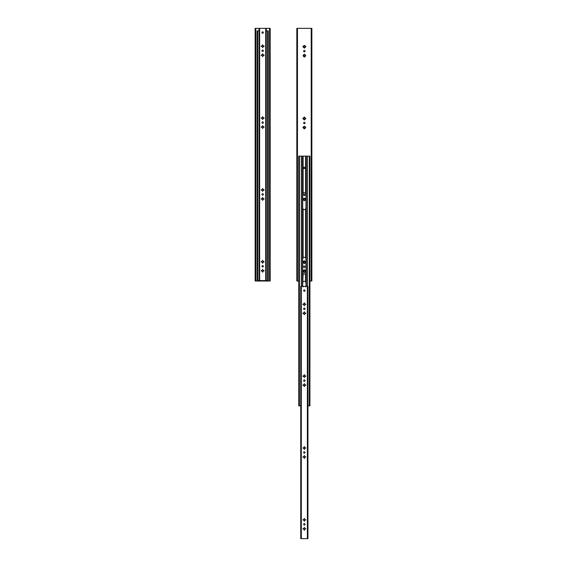 <?xml version="1.0" encoding="UTF-8"?>
<svg xmlns="http://www.w3.org/2000/svg" width="567" height="567" viewBox="0 0 567 567"><rect width="100%" height="100%" fill="white"/><g stroke="black" fill="none" stroke-linecap="round" stroke-linejoin="round"><path stroke-width="0.85" d="M267.674 280.587L267.674 30.873L268.234 30.873L268.234 280.587L266.256 280.587L266.256 28.35L269.616 28.35L269.616 281.012L255.781 281.012L255.781 28.35L259.055 28.35L259.055 280.587L257.078 280.587L257.078 30.873L259.055 30.873M269.616 281.012L270.175 281.012L270.175 28.35L269.616 28.35M255.696 281.012L255.696 28.35L255.136 28.35L255.136 281.012L255.781 281.012M266.256 30.873L267.674 30.873M257.638 280.587L257.638 30.873M263.315 262.067L264.144 261.784L263.315 261.5A0.716 0.716 0 0 0 262.939 261.125L262.656 260.296L262.372 261.125A0.716 0.716 0 0 0 261.997 261.5L261.167 261.784L261.997 262.067A0.716 0.716 0 0 0 262.372 262.443L262.656 263.272L262.939 262.443A0.716 0.716 0 0 0 263.315 262.067M263.315 55.502L264.144 55.219L263.315 54.942A0.716 0.716 0 0 0 262.939 54.567L262.656 53.73L262.372 54.567A0.716 0.716 0 0 0 261.997 54.942L261.167 55.219L261.997 55.502A0.716 0.716 0 0 0 262.372 55.878L262.656 56.714L262.939 55.878A0.716 0.716 0 0 0 263.315 55.502M263.315 46.522L264.144 46.239L263.315 45.962A0.716 0.716 0 0 0 262.939 45.58L262.656 44.75L262.372 45.58A0.716 0.716 0 0 0 261.997 45.962L261.167 46.239L261.997 46.522A0.716 0.716 0 0 0 262.372 46.898L262.656 47.727L262.939 46.898A0.716 0.716 0 0 0 263.315 46.522M262.656 50.031A0.702 0.702 0 0 0 262.046 51.08A0.702 0.702 0 0 0 263.265 51.08A0.702 0.702 0 0 0 262.656 50.031M262.656 121.877A0.702 0.702 0 0 0 262.046 122.926A0.702 0.702 0 0 0 263.265 122.926A0.702 0.702 0 0 0 262.656 121.877M263.315 127.348L264.144 127.072L263.315 126.788A0.716 0.716 0 0 0 262.939 126.413L262.656 125.576L262.372 126.413A0.716 0.716 0 0 0 261.997 126.788L261.167 127.072L261.997 127.348A0.716 0.716 0 0 0 262.372 127.724L262.656 128.56L262.939 127.724A0.716 0.716 0 0 0 263.315 127.348M263.315 118.368L264.144 118.085L263.315 117.808A0.716 0.716 0 0 0 262.939 117.433L262.656 116.596L262.372 117.433A0.716 0.716 0 0 0 261.997 117.808L261.167 118.085L261.997 118.368A0.716 0.716 0 0 0 262.372 118.744L262.656 119.58L262.939 118.744A0.716 0.716 0 0 0 263.315 118.368M262.656 31.858A0.702 0.702 0 0 0 262.046 32.907A0.702 0.702 0 0 0 263.265 32.907A0.702 0.702 0 0 0 262.656 31.858M262.656 193.723A0.702 0.702 0 0 0 262.046 194.779A0.702 0.702 0 0 0 263.265 194.779A0.702 0.702 0 0 0 262.656 193.723M263.315 190.214L264.144 189.938L263.315 189.654A0.716 0.716 0 0 0 262.939 189.279L262.656 188.442L262.372 189.279A0.716 0.716 0 0 0 261.997 189.654L261.167 189.938L261.997 190.214A0.716 0.716 0 0 0 262.372 190.597L262.656 191.426L262.939 190.597A0.716 0.716 0 0 0 263.315 190.214M263.315 271.047L264.144 270.764L263.315 270.48A0.716 0.716 0 0 0 262.939 270.105L262.656 269.275L262.372 270.105A0.716 0.716 0 0 0 261.997 270.48L261.167 270.764L261.997 271.047A0.716 0.716 0 0 0 262.372 271.423L262.656 272.252L262.939 271.423A0.716 0.716 0 0 0 263.315 271.047M263.315 199.194L264.144 198.918L263.315 198.634A0.716 0.716 0 0 0 262.939 198.259L262.656 197.429L262.372 198.259A0.716 0.716 0 0 0 261.997 198.634L261.167 198.918L261.997 199.194A0.716 0.716 0 0 0 262.372 199.577L262.656 200.406L262.939 199.577A0.716 0.716 0 0 0 263.315 199.194M266.256 28.35L259.055 28.35M266.256 280.587L259.055 280.587M262.656 265.569A0.702 0.702 0 0 1 263.265 266.625A0.702 0.702 0 0 1 262.046 266.625A0.702 0.702 0 0 1 262.656 265.569M304.061 270.112A1.106 1.106 0 0 0 303.274 270.906L303.685 270.906A0.716 0.716 0 0 1 304.061 270.53L304.344 269.701L304.628 270.112A1.106 1.106 0 0 1 305.415 270.906L305.833 271.189L305.415 271.465A1.106 1.106 0 0 1 304.628 272.259L304.344 272.677L304.061 272.259A1.106 1.106 0 0 1 303.274 271.465L302.856 271.189L303.274 270.906M304.628 126.285L304.628 126.42A1.106 1.106 0 0 1 305.415 127.214L305.833 127.49L305.415 127.773A1.106 1.106 0 0 1 304.628 128.567L304.344 128.978L304.061 128.567A1.106 1.106 0 0 1 303.274 127.773L302.856 127.49L303.274 127.214A1.106 1.106 0 0 1 304.061 126.42L304.628 126.285M303.132 55.36L303.274 55.36A1.106 1.106 0 0 1 304.061 54.574L304.344 54.156L304.628 54.574A1.106 1.106 0 0 1 305.415 55.36L305.833 55.644L305.415 55.927A1.106 1.106 0 0 1 304.628 56.714L304.344 57.132L304.061 56.714A1.106 1.106 0 0 1 303.274 55.927L303.132 55.36M304.628 45.452L304.628 45.594A1.106 1.106 0 0 1 305.415 46.381L305.833 46.664L305.415 46.948A1.106 1.106 0 0 1 304.628 47.734L304.344 48.152L304.061 47.734A1.106 1.106 0 0 1 303.274 46.948L302.856 46.664L303.274 46.381A1.106 1.106 0 0 1 304.061 45.594L304.628 45.452M304.344 50.449A0.702 0.702 0 0 1 304.954 51.505A0.702 0.702 0 0 1 303.735 51.505A0.702 0.702 0 0 1 304.344 50.449M304.344 265.994A0.702 0.702 0 0 0 303.735 267.05A0.702 0.702 0 0 0 304.954 267.05A0.702 0.702 0 0 0 304.344 265.994M298.766 281.012L297.469 281.012L297.469 28.35L311.864 28.35L311.864 281.012L311.304 281.012L311.304 28.35M309.922 281.012L311.219 281.012L311.219 28.35M303.132 261.926L303.274 261.926A1.106 1.106 0 0 1 304.061 261.132L304.344 260.714L304.628 261.132A1.106 1.106 0 0 1 305.415 261.926L305.833 262.209L305.415 262.486A1.106 1.106 0 0 1 304.628 263.279L304.344 263.698L304.061 263.279A1.106 1.106 0 0 1 303.274 262.486L303.132 261.926M304.344 194.148A0.702 0.702 0 0 1 304.954 195.197A0.702 0.702 0 0 1 303.735 195.197A0.702 0.702 0 0 1 304.344 194.148M304.628 198.131L304.628 198.266A1.106 1.106 0 0 1 305.415 199.06L305.833 199.336L305.415 199.619A1.106 1.106 0 0 1 304.628 200.413L304.344 200.831L304.061 200.413A1.106 1.106 0 0 1 303.274 199.619L302.856 199.336L303.274 199.06A1.106 1.106 0 0 1 304.061 198.266L304.628 198.131M304.344 122.302A0.702 0.702 0 0 1 304.954 123.351A0.702 0.702 0 0 1 303.735 123.351A0.702 0.702 0 0 1 304.344 122.302M305.415 118.794L305.833 118.51L305.415 118.227A1.106 1.106 0 0 0 304.628 117.44L304.344 117.022L304.061 117.44A1.106 1.106 0 0 0 303.274 118.227L302.856 118.51L303.274 118.794A1.106 1.106 0 0 0 304.061 119.58L304.344 119.998L304.628 119.58A1.106 1.106 0 0 0 305.415 118.794L305.003 118.794A0.716 0.716 0 0 1 304.628 119.169L304.628 119.58M303.274 127.773L303.685 127.773A0.716 0.716 0 0 0 304.061 128.149L304.061 128.567M305.415 46.381L305.003 46.381A0.716 0.716 0 0 0 304.628 46.005L304.628 45.594M304.628 47.734L304.628 47.323A0.716 0.716 0 0 0 305.003 46.948L305.415 46.948M303.274 46.948L303.685 46.948A0.716 0.716 0 0 0 304.061 47.323L304.061 47.734M304.061 117.44L304.061 117.851A0.716 0.716 0 0 0 303.685 118.227L303.274 118.227M303.274 118.794L303.685 118.794A0.716 0.716 0 0 0 304.061 119.169L304.061 119.58M305.415 118.227L305.003 118.227A0.716 0.716 0 0 0 304.628 117.851L304.628 117.44M305.415 127.214L305.003 127.214A0.716 0.716 0 0 0 304.628 126.831L304.628 126.42M303.274 199.619L303.685 199.619A0.716 0.716 0 0 0 304.061 199.995L304.061 200.413M304.061 198.266L304.061 198.684A0.716 0.716 0 0 0 303.685 199.06L303.274 199.06M304.628 200.413L304.628 199.995A0.716 0.716 0 0 0 305.003 199.619L305.415 199.619M304.061 126.42L304.061 126.831A0.716 0.716 0 0 0 303.685 127.214L303.274 127.214M303.274 262.486L303.685 262.486A0.716 0.716 0 0 0 304.061 262.861L304.061 263.279M305.415 270.906L305.003 270.906A0.716 0.716 0 0 0 304.628 270.53L304.628 270.112M304.628 263.279L304.628 262.861A0.716 0.716 0 0 0 305.003 262.486L305.415 262.486M303.274 271.465L303.685 271.465A0.716 0.716 0 0 0 304.061 271.848L304.061 272.259M304.628 272.259L304.628 271.848A0.716 0.716 0 0 0 305.003 271.465L305.415 271.465M297.384 281.012L297.384 28.35L296.825 28.35L296.825 281.012L297.469 281.012M305.415 55.36L305.003 55.36A0.716 0.716 0 0 0 304.628 54.985L304.628 54.574M304.628 56.714L304.628 56.303A0.716 0.716 0 0 0 305.003 55.927L305.415 55.927M304.061 54.574L304.061 54.985A0.716 0.716 0 0 0 303.685 55.36L303.274 55.36M303.274 55.927L303.685 55.927A0.716 0.716 0 0 0 304.061 56.303L304.061 56.714M304.061 45.594L304.061 46.005A0.716 0.716 0 0 0 303.685 46.381L303.274 46.381M304.628 128.567L304.628 128.149A0.716 0.716 0 0 0 305.003 127.773L305.415 127.773M305.415 199.06L305.003 199.06A0.716 0.716 0 0 0 304.628 198.684L304.628 198.266M305.415 261.926L305.003 261.926A0.716 0.716 0 0 0 304.628 261.55L304.628 261.132M304.061 261.132L304.061 261.55A0.716 0.716 0 0 0 303.685 261.926L303.274 261.926M300.744 405.844L299.411 405.844L299.411 156.131L298.766 156.131L298.766 405.844L299.326 405.844L299.326 156.131M299.411 156.131L309.922 156.131L309.922 405.844L309.277 405.844L309.277 156.131M305.974 282.55L305.974 286.2A1.687 1.687 0 0 0 306.031 285.782L306.031 282.976A1.687 1.687 0 0 0 305.996 282.657M305.578 286.93L306.031 285.782M302.693 286.094A1.687 1.687 0 0 1 302.658 285.782L303.111 286.93M302.658 285.782L303.111 273.57A1.687 1.687 0 0 0 305.578 273.57L306.031 272.422L306.031 258.949L305.578 257.801A1.687 1.687 0 0 0 303.111 257.801L302.658 258.949L302.658 272.422L303.111 273.57M302.658 207.926L303.111 209.074A1.687 1.687 0 0 0 305.578 209.074L306.031 207.926L306.031 194.453L305.578 193.304A1.687 1.687 0 0 0 303.111 193.304L302.658 194.453L302.658 207.926A1.687 1.687 0 0 0 302.693 208.245M306.031 282.976L305.578 281.827A1.687 1.687 0 0 0 303.111 281.827M305.974 258.531L305.974 272.84A1.687 1.687 0 0 0 306.031 272.422M305.974 194.034L305.974 208.351M302.714 208.351L302.714 194.034A1.687 1.687 0 0 0 302.658 194.453M305.046 167.917A0.702 0.702 0 0 0 304.344 167.215A0.702 0.702 0 0 0 303.643 167.917A0.702 0.702 0 0 0 304.344 168.619A0.702 0.702 0 0 0 305.046 167.917M302.714 286.2L302.714 282.55M302.714 272.84L302.714 258.531A1.687 1.687 0 0 0 302.658 258.949M307.945 405.844L309.277 405.844M309.362 405.844L309.362 156.131M305.003 520.123L305.833 519.847L305.003 519.563A0.716 0.716 0 0 0 304.628 519.188L304.344 518.358L304.061 519.188A0.716 0.716 0 0 0 303.685 519.563L302.856 519.847L303.685 520.123A0.716 0.716 0 0 0 304.061 520.506L304.344 521.335L304.628 520.506A0.716 0.716 0 0 0 305.003 520.123M305.003 313.565L305.833 313.282L305.003 313.005A0.716 0.716 0 0 0 304.628 312.623L304.344 311.793L304.061 312.623A0.716 0.716 0 0 0 303.685 313.005L302.856 313.282L303.685 313.565A0.716 0.716 0 0 0 304.061 313.941L304.344 314.77L304.628 313.941A0.716 0.716 0 0 0 305.003 313.565M305.003 304.585L305.833 304.302L305.003 304.018A0.716 0.716 0 0 0 304.628 303.643L304.344 302.813L304.061 303.643A0.716 0.716 0 0 0 303.685 304.018L302.856 304.302L303.685 304.585A0.716 0.716 0 0 0 304.061 304.961L304.344 305.79L304.628 304.961A0.716 0.716 0 0 0 305.003 304.585M304.344 308.094A0.702 0.702 0 0 0 303.735 309.143A0.702 0.702 0 0 0 304.954 309.143A0.702 0.702 0 0 0 304.344 308.094M304.344 379.94A0.702 0.702 0 0 0 303.735 380.989A0.702 0.702 0 0 0 304.954 380.989A0.702 0.702 0 0 0 304.344 379.94M305.003 385.411L305.833 385.128L305.003 384.851A0.716 0.716 0 0 0 304.628 384.476L304.344 383.639L304.061 384.476A0.716 0.716 0 0 0 303.685 384.851L302.856 385.128L303.685 385.411A0.716 0.716 0 0 0 304.061 385.787L304.344 386.623L304.628 385.787A0.716 0.716 0 0 0 305.003 385.411M305.003 376.431L305.833 376.148L305.003 375.871A0.716 0.716 0 0 0 304.628 375.489L304.344 374.659L304.061 375.489A0.716 0.716 0 0 0 303.685 375.871L302.856 376.148L303.685 376.431A0.716 0.716 0 0 0 304.061 376.807L304.344 377.636L304.628 376.807A0.716 0.716 0 0 0 305.003 376.431M304.344 289.921A0.702 0.702 0 0 0 303.735 290.97A0.702 0.702 0 0 0 304.954 290.97A0.702 0.702 0 0 0 304.344 289.921M304.344 451.786A0.702 0.702 0 0 0 303.735 452.835A0.702 0.702 0 0 0 304.954 452.835A0.702 0.702 0 0 0 304.344 451.786M305.003 448.277L305.833 447.994L305.003 447.717A0.716 0.716 0 0 0 304.628 447.342L304.344 446.505L304.061 447.342A0.716 0.716 0 0 0 303.685 447.717L302.856 447.994L303.685 448.277A0.716 0.716 0 0 0 304.061 448.653L304.344 449.489L304.628 448.653A0.716 0.716 0 0 0 305.003 448.277M305.003 529.11L305.833 528.827L305.003 528.543A0.716 0.716 0 0 0 304.628 528.168L304.344 527.338L304.061 528.168A0.716 0.716 0 0 0 303.685 528.543L302.856 528.827L303.685 529.11A0.716 0.716 0 0 0 304.061 529.486L304.344 530.315L304.628 529.486A0.716 0.716 0 0 0 305.003 529.11M305.003 457.257L305.833 456.981L305.003 456.697A0.716 0.716 0 0 0 304.628 456.322L304.344 455.485L304.061 456.322A0.716 0.716 0 0 0 303.685 456.697L302.856 456.981L303.685 457.257A0.716 0.716 0 0 0 304.061 457.64L304.344 458.469L304.628 457.64A0.716 0.716 0 0 0 305.003 457.257M301.318 538.65L307.945 538.65L307.945 286.413L300.744 286.413L300.744 538.65L301.318 538.65L301.311 156.131M304.344 523.632A0.702 0.702 0 0 1 304.954 524.688A0.702 0.702 0 0 1 303.735 524.688A0.702 0.702 0 0 1 304.344 523.632M269.531 281.012L269.531 28.35M261.422 127.348L261.422 126.788M261.422 118.368L261.422 117.808M261.422 55.502L261.422 54.942M261.422 46.522L261.422 45.962M261.422 271.047L261.422 270.48M261.422 262.06L261.422 261.5M261.422 199.194L261.422 198.634M261.422 190.214L261.422 189.654M263.889 199.194L263.889 198.634M263.889 190.214L263.889 189.654M263.889 271.047L263.889 270.48M263.889 262.06L263.889 261.5M263.889 55.502L263.889 54.942M263.889 46.522L263.889 45.962M263.889 127.348L263.889 126.788M263.889 118.368L263.889 117.808M267.589 280.587L267.589 30.873M257.723 280.587L257.723 30.873M259.636 280.587L259.636 28.35M265.682 280.587L265.682 28.35M303.111 257.801L303.111 209.074M303.111 193.304L303.111 156.131M302.523 286.413L302.523 156.131M303.111 385.411L303.111 384.851M303.111 376.431L303.111 375.871M303.111 313.565L303.111 313.005M303.111 304.585L303.111 304.025M305.578 313.565L305.578 313.005M305.578 304.585L305.578 304.025M305.578 385.411L305.578 384.851M305.578 376.431L305.578 375.871M306.166 286.413L306.166 156.131M305.578 193.304L305.578 156.131M305.578 257.801L305.578 209.074M305.578 281.827L305.578 273.57M307.279 286.413L307.279 156.131M307.378 286.413L307.378 156.131M301.41 286.413L301.41 156.131M307.364 538.65L307.364 286.413"/></g></svg>
